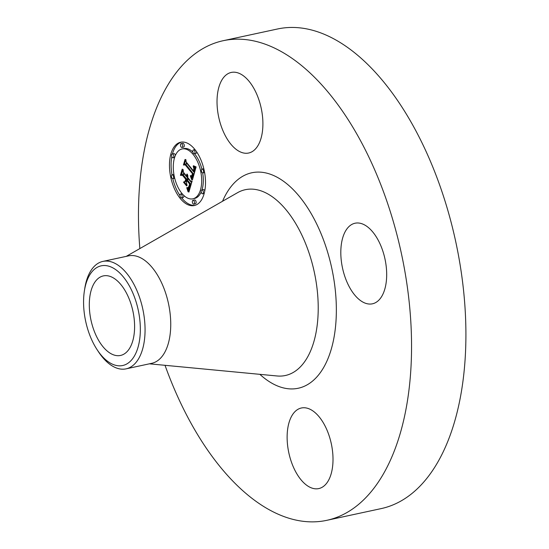 <?xml version="1.0" encoding="UTF-8"?>
<svg xmlns="http://www.w3.org/2000/svg" width="549" height="549" viewBox="0 0 549 549"><rect width="100%" height="100%" fill="white"/><g stroke="black" fill="none" stroke-linecap="round" stroke-linejoin="round"><path stroke-width="0.82" d="M237.134 150.09A41.216 21.72 77.8 0 1 217.226 106.952A41.216 21.72 77.8 0 1 231.273 72.434A41.216 21.72 77.8 0 1 242.795 75.364A41.216 21.72 77.8 0 1 262.703 118.509A41.216 21.72 77.8 0 1 248.656 153.02A41.216 21.72 77.8 0 1 237.134 150.09M139.851 248.58A245.341 129.283 77.8 0 1 139.508 186.722A245.341 129.283 77.8 0 1 223.299 40.681L277.657 28.96A245.341 129.283 77.8 0 1 464.879 362.573A245.341 129.283 77.8 0 1 381.088 508.621L326.73 520.342A245.341 129.283 77.8 0 1 165.023 365.305M223.299 40.681A245.341 129.283 77.8 0 1 410.522 374.294A245.341 129.283 77.8 0 1 326.73 520.342M84.395 290.881L84.779 288.41A54.955 28.96 77.8 0 1 102.889 261.406L128.569 255.868A54.955 28.96 77.8 0 1 170.513 330.601A54.955 28.96 77.8 0 1 151.737 363.314L126.064 368.853A54.955 28.96 77.8 0 1 98.429 351.71L97.056 349.617A50.995 26.874 77.8 0 1 93.783 344.038A50.995 26.874 77.8 0 1 84.395 290.881A50.995 26.874 77.8 0 1 130.12 287.305A50.995 26.874 77.8 0 1 134.992 354.935A50.995 26.874 77.8 0 1 97.056 349.617M102.889 261.406A54.955 28.96 77.8 0 1 134.052 284.56A54.955 28.96 77.8 0 1 144.833 336.139A54.955 28.96 77.8 0 1 126.064 368.853M89.473 300.118A40.695 21.445 77.8 0 1 103.377 275.893A40.695 21.445 77.8 0 1 134.43 331.225A40.695 21.445 77.8 0 1 120.533 355.45A40.695 21.445 77.8 0 1 89.473 300.118M312.903 410.926A41.216 21.72 77.8 0 1 332.811 454.071A41.216 21.72 77.8 0 1 318.756 488.583A41.216 21.72 77.8 0 1 307.234 485.652A41.216 21.72 77.8 0 1 287.326 442.515A41.216 21.72 77.8 0 1 301.38 407.996A41.216 21.72 77.8 0 1 312.903 410.926M340.984 247.764A41.216 21.72 77.8 0 1 355.059 223.223A41.216 21.72 77.8 0 1 386.51 279.276A41.216 21.72 77.8 0 1 372.435 303.81A41.216 21.72 77.8 0 1 340.984 247.764M180.319 198.566A32.384 17.067 77.8 0 1 169.463 164.906A32.384 17.067 77.8 0 1 180.662 142.225A32.384 17.067 77.8 0 1 194.662 149.198A32.384 17.067 77.8 0 1 205.511 182.865A32.384 17.067 77.8 0 1 194.312 205.546A32.384 17.067 77.8 0 1 180.319 198.566M181.836 193.33A25.515 13.444 77.8 0 1 173.285 166.814A25.515 13.444 77.8 0 1 182.11 148.944A25.515 13.444 77.8 0 1 193.138 154.434A25.515 13.444 77.8 0 1 201.689 180.957A25.515 13.444 77.8 0 1 192.864 198.827A25.515 13.444 77.8 0 1 181.836 193.33M192.356 179.715L190.695 175.687L192.445 176.044L193.337 173.779L185.541 164.103L184.382 164.419L185.816 159.484L186.221 162.03L193.413 170.787L193.859 168.612L193.179 166.23L194.037 168.282L193.955 171.446L194.538 168.207L193.42 165.743L196.117 166.91L192.5 179.681M191.69 179.729L190.27 175.707L191.903 179.681M191.608 175.707L192.534 173.807L185.267 164.94L183.414 165.002L185.013 159.491L183.778 164.645L185.301 164.549L192.836 173.717L192.177 175.591L191.491 175.79L192.184 175.584M188.89 192.109L187.236 187.696L189.117 187.648L190.496 183.791L187.113 179.674L186.921 180.333L189.906 183.97L189.021 186.832L187.868 187.559L188.781 186.742L189.631 183.997L186.845 180.6L186.372 182.234L187.092 185.445L184.059 181.753L185.788 181.403L186.502 178.933L182.865 174.5L181.52 174.733L183.064 169.435L183.49 172.338L186.598 176.126L186.811 174.136L187.134 176.778L187.333 174.129L187.737 177.519L190.791 181.232L192.143 180.909L188.89 192.109M188.06 191.8L186.729 187.655L188.252 191.759M183.483 182.124L186.605 185.926L183.75 182.062M185.631 179.125L182.536 175.357L180.408 175.337L182.22 169.092L180.779 174.966L182.529 174.98L185.905 179.091L184.986 181.335L185.885 179.07M201.833 193.392A1.963 1.036 77.8 0 1 201.181 191.347A1.963 1.036 77.8 0 1 201.854 189.975A1.963 1.036 77.8 0 1 202.705 190.4A1.963 1.036 77.8 0 1 203.363 192.438A1.963 1.036 77.8 0 1 202.684 193.811A1.963 1.036 77.8 0 1 201.833 193.392M180.642 197.448A1.963 1.036 77.8 0 1 179.983 195.41A1.963 1.036 77.8 0 1 180.662 194.03A1.963 1.036 77.8 0 1 181.513 194.456A1.963 1.036 77.8 0 1 182.172 196.494A1.963 1.036 77.8 0 1 181.493 197.873A1.963 1.036 77.8 0 1 180.642 197.448M192.974 203.72A1.963 1.036 77.8 0 1 192.315 201.675A1.963 1.036 77.8 0 1 192.994 200.303A1.963 1.036 77.8 0 1 193.845 200.728A1.963 1.036 77.8 0 1 194.497 202.766A1.963 1.036 77.8 0 1 193.824 204.139A1.963 1.036 77.8 0 1 192.974 203.72M172.269 157.371A1.963 1.036 77.8 0 1 171.611 155.333A1.963 1.036 77.8 0 1 172.29 153.96A1.963 1.036 77.8 0 1 173.141 154.379A1.963 1.036 77.8 0 1 173.8 156.424A1.963 1.036 77.8 0 1 173.12 157.796A1.963 1.036 77.8 0 1 172.269 157.371M172.063 178.253A1.963 1.036 77.8 0 1 171.412 176.208A1.963 1.036 77.8 0 1 172.091 174.836A1.963 1.036 77.8 0 1 172.935 175.261A1.963 1.036 77.8 0 1 173.594 177.3A1.963 1.036 77.8 0 1 172.914 178.672A1.963 1.036 77.8 0 1 172.063 178.253M194.332 150.323A1.963 1.036 77.8 0 1 194.991 152.361A1.963 1.036 77.8 0 1 194.312 153.734A1.963 1.036 77.8 0 1 193.461 153.315A1.963 1.036 77.8 0 1 192.809 151.277A1.963 1.036 77.8 0 1 193.488 149.898A1.963 1.036 77.8 0 1 194.332 150.323M202.91 169.517A1.963 1.036 77.8 0 1 203.569 171.562A1.963 1.036 77.8 0 1 202.89 172.935A1.963 1.036 77.8 0 1 202.039 172.51A1.963 1.036 77.8 0 1 201.38 170.471A1.963 1.036 77.8 0 1 202.059 169.099A1.963 1.036 77.8 0 1 202.91 169.517M182 144.051A1.963 1.036 77.8 0 1 182.659 146.089A1.963 1.036 77.8 0 1 181.98 147.468A1.963 1.036 77.8 0 1 181.136 147.043A1.963 1.036 77.8 0 1 180.477 145.005A1.963 1.036 77.8 0 1 181.156 143.632A1.963 1.036 77.8 0 1 182 144.051M187.868 179.509L188.135 178.583L184.491 174.15L183.153 174.383L183.682 172.571M186.372 182.227L185.706 181.424M191.594 182.796L188.746 179.324L187.113 179.674M187.477 188.225L189.103 187.854L189.714 189.275M190.791 181.232L192.136 180.944M187.374 175.371L187.744 175.289M187.374 175.605L187.792 175.515M187.36 175.831L187.827 175.735M187.333 176.057L187.847 175.941M187.291 176.263L187.861 176.147M187.243 176.469L187.868 176.339M187.188 176.627L187.868 176.483M187.134 176.778L187.861 176.62M181.52 174.733L183.153 174.383M182.865 174.5L184.491 174.15M186.502 178.933L188.135 178.583M185.788 181.403L186.667 181.218M188.533 187.14L188.883 187.065M188.389 187.291L188.787 187.202M188.232 187.408L188.712 187.305M188.053 187.497L188.643 187.374M187.868 187.559L188.616 187.394M188.046 187.607L188.444 187.525M190.496 183.791L191.361 183.606M190.373 184.183L191.251 183.997M190.057 185.226L190.949 185.034M189.892 185.843L190.764 185.658M189.796 186.166L190.675 185.974M189.693 186.454L190.592 186.262M189.597 186.722L190.517 186.523M189.501 186.955L190.448 186.756M189.405 187.168L190.386 186.955M189.309 187.353L190.338 187.134M189.213 187.518L190.29 187.284M189.117 187.648L190.256 187.401M189.014 187.758L190.228 187.497M188.918 187.84L190.215 187.559M188.815 187.902L190.201 187.6M188.691 187.943L190.194 187.621M187.799 188.938L189.426 188.588M187.888 189.151L189.522 188.801M187.971 189.35L189.604 189M188.046 189.542L189.679 189.185M188.183 189.872L189.631 189.556M188.286 190.167L189.535 189.899M188.403 190.503L189.426 190.283M188.465 190.688L189.357 190.496M188.527 190.887L189.295 190.723M188.595 191.107L189.22 190.97M194.401 167.548L196.027 167.198L195.897 166.827M186.036 164L186.502 162.374M194.449 172.784L187.168 163.753L185.541 164.103M193.193 177.224L192.692 176.071M193.749 166.203L194.264 166.093M193.886 166.436L194.614 166.278M194.017 166.663L194.984 166.45M194.133 166.889L195.369 166.622M194.236 167.109L195.767 166.779M194.325 167.328L195.952 166.978M194.456 167.768L195.966 167.445M194.504 167.987L195.897 167.685M194.538 168.207L195.828 167.925M194.559 168.426L195.76 168.172M194.572 168.66L195.684 168.419M194.572 168.9L195.616 168.673M194.552 169.14L195.54 168.927M194.531 169.387L195.471 169.188M194.49 169.648L195.396 169.449M194.442 169.909L195.32 169.716M194.373 170.176L195.245 169.991M194.305 170.451L195.163 170.265M194.243 170.65L195.108 170.465M194.174 170.849L195.053 170.664M194.106 171.048L194.998 170.856M194.03 171.247L194.943 171.055M193.955 171.446L194.888 171.247M193.337 173.779L194.222 173.587M193.289 173.985L194.168 173.793M193.241 174.184L194.106 173.999M193.193 174.39L194.051 174.205M193.138 174.589L193.996 174.404M193.083 174.781L193.941 174.596M193.015 175.007L193.872 174.822M192.939 175.213L193.818 175.028M192.864 175.405L193.763 175.213M192.788 175.57L193.722 175.371M192.706 175.721L193.68 175.508M192.617 175.845L193.646 175.625M192.534 175.954L193.619 175.721M192.445 176.044L193.598 175.79M192.349 176.112L193.584 175.845M190.928 176.147L191.443 176.037M191.038 176.366L191.882 176.188M191.134 176.586L192.768 176.236M191.237 176.799L192.864 176.449M191.327 177.004L192.96 176.654M191.416 177.21L193.049 176.86M191.498 177.409L193.131 177.059M191.574 177.608L193.186 177.258M191.649 177.794L193.124 177.478M191.567 175.817L192.081 175.707M191.491 175.79L192.129 175.653M183.414 165.002L185.04 164.652M192.109 175.062L192.452 174.987M192.02 175.22L192.397 175.138M191.924 175.364L192.342 175.275M191.827 175.488L192.287 175.392M191.718 175.605L192.232 175.495M180.408 175.337L182.536 174.987M181.637 197.839A32.384 17.067 -102.2 0 0 181.945 198.216A32.384 17.067 -102.2 0 0 195.121 205.326M181.486 142.088A32.384 17.067 -102.2 0 0 172.427 153.926M171.83 156.561A32.384 17.067 -102.2 0 0 171.995 174.863M172.791 178.686A32.384 17.067 -102.2 0 0 179.99 195.581M201.902 169.154A25.515 13.444 -102.2 0 0 194.771 154.084A25.515 13.444 -102.2 0 0 194.449 153.706M192.891 152.059A25.515 13.444 -102.2 0 0 183.737 148.594L182.11 148.944M192.864 198.827L194.497 198.477A25.515 13.444 -102.2 0 0 201.229 191.965M201.984 189.947A25.515 13.444 -102.2 0 0 202.691 172.942M204.777 190.853A1.963 1.036 -102.2 0 0 204.338 190.043A1.963 1.036 -102.2 0 0 203.487 189.625L201.854 189.975M181.493 197.873L183.119 197.516A1.963 1.036 -102.2 0 0 183.716 195.362M193.824 204.139L195.451 203.789A1.963 1.036 -102.2 0 0 196.13 202.416A1.963 1.036 -102.2 0 0 195.471 200.371A1.963 1.036 -102.2 0 0 194.627 199.953L192.994 200.303M175.378 155.456A1.963 1.036 -102.2 0 0 174.767 154.029A1.963 1.036 -102.2 0 0 173.923 153.603L172.29 153.96M173.916 174.479A1.963 1.036 -102.2 0 0 173.717 174.486L172.091 174.836M172.914 178.672L174.548 178.322A1.963 1.036 -102.2 0 0 174.706 178.26M194.312 153.734L195.945 153.384A1.963 1.036 -102.2 0 0 196.617 151.833M202.89 172.935L204.516 172.585A1.963 1.036 -102.2 0 0 204.612 172.551M203.816 168.735A1.963 1.036 -102.2 0 0 203.693 168.742L202.059 169.099M181.98 147.468L183.613 147.118A1.963 1.036 -102.2 0 0 184.292 145.739A1.963 1.036 -102.2 0 0 183.634 143.701A1.963 1.036 -102.2 0 0 182.783 143.275L181.156 143.632M126.222 256.376L237.491 192.713A95.032 50.076 77.8 0 1 293.88 220.581A95.032 50.076 77.8 0 1 317.816 318.928A95.032 50.076 77.8 0 1 277.012 375.969L149.39 363.822M222.537 201.27A110.205 58.077 77.8 0 1 295.129 191.594A110.205 58.077 77.8 0 1 335.885 322.64A110.205 58.077 77.8 0 1 259.862 374.336M187.36 187.964L187.744 187.875M187.593 188.479L189.22 188.129M187.696 188.719L189.33 188.362M188.664 191.333L189.144 191.23M204.173 193.488L202.684 193.811M182.151 193.715L180.662 194.03M174.623 157.474L173.12 157.796M194.964 149.582L193.488 149.898"/></g></svg>
